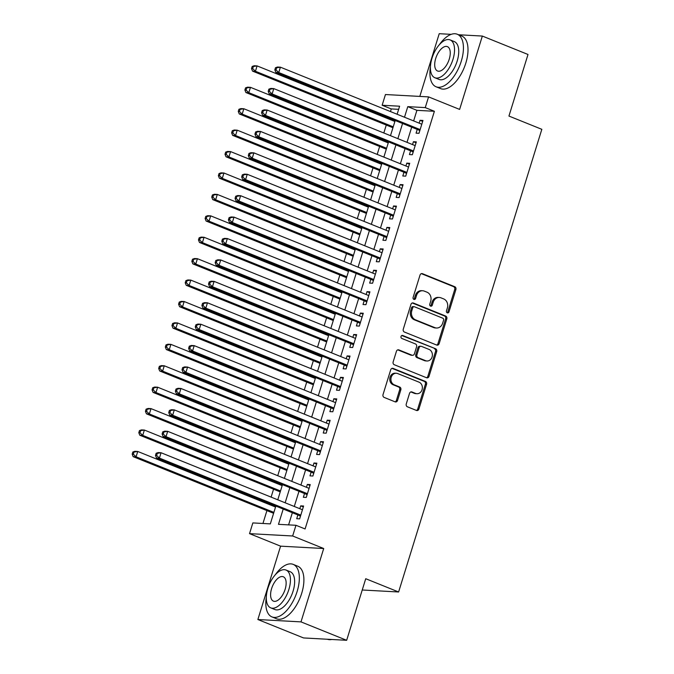 <?xml version="1.0" encoding="UTF-8"?>
<svg xmlns="http://www.w3.org/2000/svg" width="674" height="674" viewBox="0 0 674 674"><rect width="100%" height="100%" fill="white"/><g stroke="black" fill="none" stroke-linecap="round" stroke-linejoin="round"><path stroke-width="1.01" d="M447.266 312.846A1.559 1.331 93.1 0 0 448.977 311.877L455.894 289.542A2.224 1.904 93.1 0 0 454.748 286.711L422.472 273.695A2.224 1.904 93.1 0 0 420.028 275.076L413.111 297.411A1.559 1.331 93.1 0 0 415.622 298.43L416.515 295.532A7.119 6.1 93.1 0 1 422.649 290.747A7.119 6.1 93.1 0 1 424.342 291.126L427.03 292.204A7.119 6.1 93.1 0 1 430.686 301.253L429.793 304.142A1.559 1.331 93.1 0 0 432.304 305.154L433.197 302.264A7.119 6.1 93.1 0 1 439.322 297.47A7.119 6.1 93.1 0 1 441.015 297.849L443.703 298.936A7.119 6.1 93.1 0 1 447.359 307.976L446.466 310.866A1.559 1.331 93.1 0 0 447.266 312.846M447.064 312.736A1.559 1.331 93.1 0 0 447.814 311.818L454.723 289.475A2.224 1.904 93.1 0 0 453.585 286.652L421.36 273.652M413.71 299.29A1.559 1.331 93.1 0 0 414.459 298.363L415.353 295.473L416.515 295.532M430.383 306.013A1.559 1.331 93.1 0 0 431.133 305.086L432.026 302.196L433.197 302.264M406.254 403.97A2.224 1.904 93.1 0 0 407.391 406.793L416.448 410.441A2.224 1.904 93.1 0 0 418.891 409.067L426.575 384.256A2.224 1.904 93.1 0 0 425.429 381.433L393.153 368.417A2.224 1.904 93.1 0 0 390.709 369.79L383.026 394.602A2.224 1.904 93.1 0 0 384.172 397.424L395.107 401.839A2.224 1.904 93.1 0 0 397.55 400.457L400.836 389.842A2.224 1.904 93.1 0 0 399.699 387.019L394.273 384.829A5.948 5.097 93.1 0 1 391.021 378.089A5.948 5.097 93.1 0 1 396.337 373.261A5.948 5.097 93.1 0 1 397.753 373.581L419.001 382.15A5.948 5.097 93.1 0 1 422.261 388.89A5.948 5.097 93.1 0 1 416.936 393.717A5.948 5.097 93.1 0 1 415.521 393.397L411.983 391.973A2.224 1.904 93.1 0 0 409.539 393.346L406.254 403.97M346.663 640.3L303.544 637.941L257.872 619.524L300.992 621.883L346.663 640.3L365.729 578.722L398.612 591.983L541.829 129.324L508.946 116.054L528.003 54.476L482.34 36.059L459.626 109.415L428.571 96.896L425.26 107.604L434.393 111.286L305.095 528.964L295.962 525.282L292.651 535.99L249.532 533.639L252.843 522.923L270.325 523.883L275.843 506.073M300.992 621.883L323.705 548.518L292.651 535.99M436.685 345.054A2.224 1.904 93.1 0 0 439.136 343.681L446.811 318.869A2.224 1.904 93.1 0 0 445.666 316.047L413.389 303.022A2.224 1.904 93.1 0 0 410.946 304.404L403.271 329.215A2.224 1.904 93.1 0 0 404.408 332.038L436.685 345.054M436.693 351.567L429.009 376.37A2.224 1.904 93.1 0 1 426.566 377.752L394.29 364.735A2.224 1.904 93.1 0 1 393.153 361.904L396.438 351.289A2.224 1.904 93.1 0 1 398.882 349.907L411.966 355.19A2.224 1.904 93.1 0 0 414.417 353.808L416.591 346.765A2.224 1.904 93.1 0 0 415.454 343.942L401.822 338.449A1.559 1.331 93.1 0 1 402.732 335.5L435.547 348.736A2.224 1.904 93.1 0 1 436.693 351.567L435.53 351.499L427.847 376.311L429.009 376.37M482.34 36.059L458.539 34.753M451.167 34.349L439.221 33.7L419.809 96.416M417.223 129.408L416.069 133.157L418.984 133.317L422.96 120.461L420.045 120.301L419.161 123.148M410.592 150.824L409.438 154.573L412.353 154.734L416.33 141.885L413.415 141.725L412.53 144.573M403.962 172.249L402.808 175.998L405.723 176.158L409.699 163.302L406.784 163.142L405.9 165.989M397.331 193.665L396.177 197.415L399.092 197.575L403.069 184.718L400.154 184.566L399.269 187.406M390.701 215.082L389.547 218.831L392.462 218.991L396.438 206.143L393.523 205.983L392.639 208.83M384.07 236.507L382.916 240.256L385.831 240.416L389.808 227.559L386.893 227.399L386.008 230.247M377.44 257.923L376.286 261.672L379.201 261.832L383.177 248.984L380.262 248.824L379.378 251.663M370.81 279.348L369.655 283.097L372.57 283.248L376.547 270.4L373.632 270.24L372.747 273.088M364.179 300.764L363.025 304.513L365.94 304.673L369.916 291.817L367.001 291.657L366.117 294.504M357.549 322.18L356.394 325.93L359.309 326.09L363.286 313.242L360.371 313.081L359.486 315.929M350.918 343.605L349.764 347.354L352.679 347.514L356.656 334.658L353.74 334.498L352.856 337.345M344.288 365.022L343.133 368.771L346.048 368.931L350.025 356.074L347.11 355.923L346.225 358.762M337.657 386.438L336.503 390.187L339.418 390.347L343.395 377.499L340.48 377.339L339.595 380.187M331.027 407.863L329.872 411.612L332.788 411.772L336.764 398.915L333.849 398.755L332.964 401.603M324.396 429.279L323.242 433.028L326.157 433.188L330.134 420.34L327.219 420.18L326.334 423.019M317.766 450.704L316.612 454.445L319.527 454.605L323.503 441.756L320.588 441.596L319.703 444.444M311.144 472.12L309.981 475.869L312.896 476.029L316.873 463.173L313.958 463.013L313.073 465.86M304.513 493.536L303.351 497.286L306.266 497.446L310.242 484.598L307.327 484.438L306.443 487.285M434.393 111.286L416.911 110.334L413.634 120.916M411.696 127.175L407.003 142.34M405.066 148.6L400.373 163.757M398.435 170.017L393.742 185.182M391.805 191.433L387.112 206.598M385.174 212.858L380.481 228.014M378.544 234.274L373.851 249.439M371.913 255.69L367.22 270.855M365.283 277.115L360.59 292.272M358.652 298.531L353.96 313.696M352.022 319.956L347.329 335.113M345.391 341.373L340.699 356.538M338.761 362.789L334.068 377.954M332.13 384.214L327.438 399.37M325.5 405.63L320.807 420.795M318.869 427.046L314.177 442.211M312.239 448.471L307.546 463.628M305.608 469.888L300.916 485.053M298.978 491.312L294.285 506.469M292.348 512.729L288.59 524.878M297.883 514.961L296.72 518.71L299.635 518.87L303.612 506.014L300.697 505.854L299.812 508.701M398.646 109.331L391.274 108.927L390.457 111.572M388.519 117.832L388.216 118.793M386.278 125.052L383.826 132.989M381.888 139.248L381.585 140.217M379.647 146.469L377.196 154.413M375.258 160.665L374.955 161.634M373.017 167.893L370.565 175.83M368.627 182.09L368.324 183.05M366.386 189.31L363.935 197.246M361.997 203.506L361.694 204.475M359.756 210.735L357.304 218.671M355.367 224.922L355.063 225.891M353.125 232.151L350.674 240.087M348.736 246.347L348.433 247.316M346.495 253.567L344.043 261.504M342.106 267.763L341.802 268.732M339.864 274.992L337.413 282.928M335.475 289.188L335.172 290.149M333.234 296.408L330.782 304.345M328.845 310.604L328.541 311.573M326.604 317.825L324.152 325.769M322.214 332.021L321.911 332.99M319.973 339.249L317.521 347.186M315.584 353.446L315.28 354.406M313.343 360.666L310.891 368.602M308.953 374.862L308.65 375.831M306.712 382.091L304.26 390.027M302.323 396.278L302.019 397.247M300.082 403.507L297.63 411.443M295.692 417.703L295.389 418.672M293.451 424.923L291 432.86M289.062 439.119L288.758 440.088M286.821 446.348L284.369 454.284M282.431 460.544L282.128 461.505M280.19 467.764L277.739 475.701M275.801 481.961L275.498 482.929M273.56 489.181L271.108 497.126M269.17 503.377L268.867 504.346M266.929 510.606L262.944 523.479M362.233 589.994L398.612 591.983M323.705 548.518L280.586 546.159L257.872 619.524M280.586 546.159L249.532 533.639M391.274 108.927L382.141 105.245L385.452 94.537L428.571 96.896M283.215 509.047L278.48 524.33L295.962 525.282M425.26 107.604L407.778 106.644L404.501 117.234M402.563 123.494L397.871 138.659M395.933 144.91L391.24 160.075M389.302 166.335L384.61 181.491M382.672 187.751L377.979 202.916M376.041 209.167L371.349 224.332M369.411 230.592L364.718 245.749M362.781 252.009L358.088 267.174M356.15 273.433L351.457 288.59M349.52 294.85L344.827 310.015M342.889 316.266L338.196 331.431M336.259 337.691L331.566 352.847M329.628 359.107L324.935 374.272M322.998 380.524L318.305 395.689M316.367 401.948L311.674 417.105M309.737 423.365L305.044 438.53M303.106 444.789L298.413 459.946M296.476 466.206L291.783 481.362M289.845 487.622L285.153 502.787M397.121 114.26L399.615 106.206L382.141 105.245M277.772 499.813L282.473 484.648M284.403 478.388L289.104 463.232M291.033 456.972L295.726 441.807M297.664 435.556L302.356 420.391M304.294 414.131L308.987 398.974M310.925 392.715L315.617 377.55M317.555 371.298L322.248 356.133M324.186 349.873L328.878 334.717M330.816 328.457L335.509 313.292M337.447 307.032L342.139 291.876M344.077 285.616L348.77 270.451M350.707 264.2L355.4 249.035M357.338 242.775L362.031 227.618M363.968 221.358L368.661 206.193M370.599 199.942L375.292 184.777M377.229 178.517L381.922 163.361M383.86 157.101L388.553 141.936M390.49 135.676L395.183 120.52M416.911 110.334L407.778 106.644M420.045 120.301L422.682 121.371M413.415 141.725L416.052 142.787M406.784 163.142L409.421 164.203M400.154 184.566L402.791 185.628M393.523 205.983L396.16 207.044M386.893 227.399L389.53 228.461M380.262 248.824L382.899 249.886M373.632 270.24L376.269 271.302M367.001 291.657L369.638 292.727M360.371 313.081L363.008 314.143M353.74 334.498L356.377 335.559M347.11 355.923L349.747 356.984M340.48 377.339L343.117 378.4M333.849 398.755L336.486 399.817M327.219 420.18L329.856 421.242M320.588 441.596L323.225 442.658M313.958 463.013L316.595 464.083M307.327 484.438L309.964 485.499M300.697 505.854L303.334 506.915M439.322 297.47L438.159 297.403A7.119 6.1 93.1 0 0 432.026 302.196M422.649 290.747L421.477 290.679A7.119 6.1 93.1 0 0 415.353 295.473M436.642 345.037A2.224 1.904 93.1 0 0 437.965 343.614L445.649 318.802A2.224 1.904 93.1 0 0 444.503 315.98L412.277 302.98M443.585 320.167A1.559 1.331 93.1 0 0 442.784 318.195L414.451 306.763A1.559 1.331 93.1 0 0 412.741 307.732L411.797 310.781A7.119 6.1 93.1 0 0 415.454 319.821L434.823 327.631A7.119 6.1 93.1 0 0 436.516 328.011A7.119 6.1 93.1 0 0 442.641 323.217L443.585 320.167M414.08 306.678L412.918 306.619A1.559 1.331 93.1 0 0 411.578 307.664L412.741 307.732M436.516 328.011L435.353 327.952A7.119 6.1 93.1 0 1 433.66 327.572L414.291 319.754A7.119 6.1 93.1 0 1 410.635 310.714L411.578 307.664M426.516 377.735A2.224 1.904 93.1 0 0 427.847 376.311M397.761 349.865L410.803 355.131A2.224 1.904 93.1 0 0 411.334 355.249L412.496 355.308M401.797 335.534L435.547 348.736M425.555 360.666A5.948 5.097 93.1 0 0 426.971 360.986A5.948 5.097 93.1 0 0 432.287 356.158A5.948 5.097 93.1 0 0 429.035 349.418L421.545 346.402A2.224 1.904 93.1 0 0 419.102 347.784L416.928 354.827A2.224 1.904 93.1 0 0 418.065 357.65L425.555 360.666L424.384 360.607A5.948 5.097 93.1 0 0 425.799 360.919L426.971 360.986M421.023 346.284L419.851 346.217A2.224 1.904 93.1 0 0 417.939 347.717L419.102 347.784M424.384 360.607L416.903 357.582A2.224 1.904 93.1 0 1 415.757 354.76L417.939 347.717M435.53 351.499A2.224 1.904 93.1 0 0 434.385 348.677M416.936 393.717L415.774 393.65A5.948 5.097 93.1 0 1 414.358 393.338L410.862 391.923M396.337 373.261L395.175 373.202A5.948 5.097 93.1 0 0 389.85 378.021A5.948 5.097 93.1 0 0 393.111 384.761L394.273 384.829M395.057 401.822A2.224 1.904 93.1 0 0 396.388 400.398L399.674 389.774A2.224 1.904 93.1 0 0 398.536 386.952L393.111 384.761M416.397 410.424A2.224 1.904 93.1 0 0 417.728 409L425.404 384.197A2.224 1.904 93.1 0 0 424.266 381.366L392.032 368.366M394.888 121.488L257.097 65.909L255.438 71.267L252.523 71.107L392.95 127.74M252.691 68.655L253.348 66.507L252.186 66.448L251.52 68.588L252.691 68.655L255.438 71.267L393.228 126.838M252.186 66.448L254.182 65.749L257.097 65.909L253.348 66.507M252.523 71.107L251.52 68.588M275.489 67.72L274.832 69.86L275.995 69.928L276.66 67.788L275.489 67.72L277.486 67.021L280.401 67.181L421.798 124.21M276.66 67.788L280.401 67.181L278.75 72.539L275.834 72.379L418.689 129.998A2.266 1.946 93.1 0 1 419.321 130.427L419.742 130.857M420.138 129.568L278.75 72.539L275.995 69.928M274.832 69.86L275.834 72.379M430.425 66.886A28.325 14.002 -68 0 0 436.086 86.786A28.325 14.002 -68 0 0 461.243 61.309A28.325 14.002 -68 0 0 457.275 34.248A28.325 14.002 -68 0 0 439.397 44.653M436.086 86.786L440.653 88.623A28.325 14.002 -68 0 0 465.81 63.154A28.325 14.002 -68 0 0 461.842 36.084L457.275 34.248M450.106 39.901L454.31 41.603A20.397 10.085 112 0 1 457.166 61.09A20.397 10.085 112 0 1 439.052 79.431L434.848 77.729A20.397 10.085 -68 0 0 452.962 59.388A20.397 10.085 -68 0 0 450.106 39.901A20.397 10.085 -68 0 0 431.992 58.242A20.397 10.085 -68 0 0 434.848 77.729M435.716 58.453A13.143 6.496 -68 0 0 437.561 71.006A13.143 6.496 -68 0 0 449.238 59.186A13.143 6.496 -68 0 0 447.393 46.632A13.143 6.496 -68 0 0 435.716 58.453M266.323 597.021A28.325 14.002 -68 0 0 271.976 616.912A28.325 14.002 -68 0 0 297.141 591.443A28.325 14.002 -68 0 0 293.173 564.374A28.325 14.002 -68 0 0 275.295 574.779M271.976 616.912L276.542 618.757A28.325 14.002 -68 0 0 301.708 593.28A28.325 14.002 -68 0 0 297.739 566.219L293.173 564.374M286.003 570.036L290.199 571.729A20.397 10.085 112 0 1 293.064 591.216A20.397 10.085 112 0 1 274.941 609.557L270.746 607.864A20.397 10.085 -68 0 0 288.86 589.523A20.397 10.085 -68 0 0 286.003 570.036A20.397 10.085 -68 0 0 267.881 588.377A20.397 10.085 -68 0 0 270.746 607.864M271.614 588.579A13.143 6.496 -68 0 0 273.459 601.141A13.143 6.496 -68 0 0 285.127 589.32A13.143 6.496 -68 0 0 283.291 576.759A13.143 6.496 -68 0 0 271.614 588.579M327.353 639.247A28.325 14.002 -68 0 0 331.751 639.483M388.258 142.905L250.467 87.334L248.807 92.683L245.892 92.523L386.32 149.165M246.061 90.072L246.718 87.932L245.555 87.864L244.889 90.013L246.061 90.072L248.807 92.683L386.598 148.263M245.555 87.864L247.552 87.173L250.467 87.334L246.718 87.932M245.892 92.523L244.889 90.013M381.627 164.321L243.836 108.75L242.177 114.108L239.262 113.948L379.689 170.581M239.43 111.488L240.087 109.348L238.925 109.289L238.259 111.429L239.43 111.488L242.177 114.108L379.968 169.68M238.925 109.289L240.921 108.59L243.836 108.75L240.087 109.348M239.262 113.948L238.259 111.429M374.997 185.746L237.206 130.166L235.546 135.525L232.631 135.364L373.059 191.997M232.8 132.913L233.457 130.773L232.294 130.705L231.629 132.845L232.8 132.913L235.546 135.525L373.337 191.096M232.294 130.705L234.291 130.006L237.206 130.166L233.457 130.773M232.631 135.364L231.629 132.845M368.366 207.162L230.575 151.591L228.916 156.941L226.001 156.781L366.429 213.422M226.169 154.329L226.826 152.189L225.664 152.122L224.998 154.27L226.169 154.329L228.916 156.941L366.707 212.521M225.664 152.122L227.66 151.431L230.575 151.591L226.826 152.189M226.001 156.781L224.998 154.27M268.859 89.145L268.201 91.285L269.364 91.344L270.03 89.204L268.859 89.145L270.855 88.446L273.77 88.606L415.167 145.635M270.03 89.204L273.77 88.606L272.119 93.956L269.204 93.796L412.058 151.414A2.266 1.946 93.1 0 1 412.69 151.844L413.111 152.273M413.507 150.984L272.119 93.956L269.364 91.344M268.201 91.285L269.204 93.796M262.228 110.561L261.571 112.701L262.734 112.769L263.399 110.62L262.228 110.561L264.225 109.862L267.14 110.022L408.537 167.051M263.399 110.62L267.14 110.022L265.489 115.38L262.574 115.22L405.428 172.839A2.266 1.946 93.1 0 1 406.06 173.269L406.481 173.698M406.877 172.409L265.489 115.38L262.734 112.769M261.571 112.701L262.574 115.22M255.598 131.978L254.941 134.118L256.103 134.185L256.769 132.045L255.598 131.978L257.594 131.287L260.509 131.438L401.906 188.467M256.769 132.045L260.509 131.438L258.858 136.797L255.943 136.637L398.797 194.255A2.266 1.946 93.1 0 1 399.429 194.685L399.851 195.115M400.246 193.826L258.858 136.797L256.103 134.185M254.941 134.118L255.943 136.637M248.967 153.402L248.31 155.542L249.473 155.601L250.138 153.461L248.967 153.402L250.964 152.703L253.879 152.863L395.276 209.892M250.138 153.461L253.879 152.863L252.228 158.213L249.313 158.061L392.167 215.672A2.266 1.946 93.1 0 1 392.799 216.101L393.22 216.531M393.616 215.242L252.228 158.213L249.473 155.601M248.31 155.542L249.313 158.061M361.736 228.579L223.945 173.007L222.285 178.366L219.37 178.206L359.798 234.838M219.539 175.754L220.196 173.606L219.033 173.547L218.368 175.687L219.539 175.754L222.285 178.366L360.076 233.937M219.033 173.547L221.03 172.847L223.945 173.007L220.196 173.606M219.37 178.206L218.368 175.687M242.337 174.819L241.68 176.959L242.842 177.026L243.508 174.886L242.337 174.819L244.333 174.119L247.248 174.28L388.645 231.308M243.508 174.886L247.248 174.28L245.597 179.638L242.682 179.478L385.536 237.096A2.266 1.946 93.1 0 1 386.168 237.526L386.59 237.956M386.986 236.667L245.597 179.638L242.842 177.026M241.68 176.959L242.682 179.478M355.105 250.003L217.314 194.424L215.655 199.782L212.74 199.622L353.168 256.263M212.908 197.17L213.565 195.03L212.403 194.963L211.737 197.103L212.908 197.17L215.655 199.782L353.446 255.353M212.403 194.963L214.399 194.272L217.314 194.424L213.565 195.03M212.74 199.622L211.737 197.103M235.706 196.235L235.049 198.383L236.212 198.442L236.877 196.303L235.706 196.235L237.703 195.544L240.618 195.704L382.015 252.733M236.877 196.303L240.618 195.704L238.967 201.054L236.052 200.894L378.906 258.513A2.266 1.946 93.1 0 1 379.538 258.942L379.959 259.372M380.355 258.083L238.967 201.054L236.212 198.442M235.049 198.383L236.052 200.894M348.475 271.42L210.684 215.849L209.024 221.198L206.109 221.038L346.537 277.68M206.278 218.587L206.935 216.447L205.772 216.388L205.107 218.528L206.278 218.587L209.024 221.198L346.815 276.778M205.772 216.388L207.769 215.688L210.684 215.849L206.935 216.447M206.109 221.038L205.107 218.528M229.076 217.66L228.419 219.8L229.581 219.867L230.247 217.719L229.076 217.66L231.072 216.961L233.988 217.121L375.384 274.149M230.247 217.719L233.988 217.121L232.336 222.479L229.421 222.319L372.275 279.937A2.266 1.946 93.1 0 1 372.907 280.367L373.329 280.797M373.725 279.499L232.336 222.479L229.581 219.867M228.419 219.8L229.421 222.319M341.844 292.845L204.053 237.265L202.394 242.623L199.479 242.463L339.907 299.096M199.647 240.011L200.304 237.863L199.142 237.804L198.476 239.944L199.647 240.011L202.394 242.623L340.185 298.194M199.142 237.804L201.138 237.105L204.053 237.265L200.304 237.863M199.479 242.463L198.476 239.944M222.445 239.076L221.788 241.216L222.951 241.284L223.616 239.144L222.445 239.076L224.442 238.377L227.357 238.537L368.754 295.566M223.616 239.144L227.357 238.537L225.706 243.895L222.791 243.735L365.645 301.354A2.266 1.946 93.1 0 1 366.277 301.784L366.698 302.213M367.094 300.924L225.706 243.895L222.951 241.284M221.788 241.216L222.791 243.735M335.214 314.261L197.423 258.69L195.763 264.039L192.848 263.879L333.276 320.521M193.017 261.428L193.674 259.288L192.511 259.22L191.846 261.369L193.017 261.428L195.763 264.039L333.554 319.619M192.511 259.22L194.508 258.53L197.423 258.69L193.674 259.288M192.848 263.879L191.846 261.369M215.815 260.493L215.158 262.641L216.32 262.7L216.986 260.56L215.815 260.493L217.812 259.802L220.727 259.962L362.123 316.991M216.986 260.56L220.727 259.962L219.075 265.312L216.16 265.152L359.015 322.77A2.266 1.946 93.1 0 1 359.646 323.2L360.068 323.63M360.464 322.341L219.075 265.312L216.32 262.7M215.158 262.641L216.16 265.152M328.583 335.677L190.793 280.106L189.133 285.464L186.218 285.304L326.646 341.937M186.386 282.844L187.043 280.704L185.881 280.645L185.215 282.785L186.386 282.844L189.133 285.464L326.924 341.036M185.881 280.645L187.877 279.946L190.793 280.106L187.043 280.704M186.218 285.304L185.215 282.785M209.184 281.917L208.527 284.057L209.69 284.125L210.355 281.976L209.184 281.917L211.181 281.218L214.096 281.378L355.493 338.407M210.355 281.976L214.096 281.378L212.445 286.736L209.53 286.576L352.384 344.195A2.266 1.946 93.1 0 1 353.016 344.625L353.437 345.054M353.833 343.765L212.445 286.736L209.69 284.125M208.527 284.057L209.53 286.576M321.953 357.102L184.162 301.522L182.502 306.881L179.587 306.721L320.015 363.353M179.756 304.269L180.413 302.129L179.25 302.062L178.585 304.201L179.756 304.269L182.502 306.881L320.293 362.452M179.25 302.062L181.247 301.362L184.162 301.522L180.413 302.129M179.587 306.721L178.585 304.201M202.554 303.334L201.897 305.474L203.059 305.541L203.725 303.401L202.554 303.334L204.559 302.643L207.466 302.794L348.862 359.823M203.725 303.401L207.466 302.794L205.814 308.153L202.899 307.993L345.754 365.611A2.266 1.946 93.1 0 1 346.385 366.041L346.807 366.471M347.203 365.182L205.814 308.153L203.059 305.541M201.897 305.474L202.899 307.993M315.322 378.518L177.532 322.947L175.872 328.297L172.957 328.137L313.385 384.778M173.125 325.685L173.782 323.545L172.62 323.478L171.954 325.626L173.125 325.685L175.872 328.297L313.663 383.877M172.62 323.478L174.617 322.787L177.532 322.947L173.782 323.545M172.957 328.137L171.954 325.626M195.923 324.758L195.266 326.898L196.429 326.957L197.094 324.817L195.923 324.758L197.929 324.059L200.835 324.219L342.232 381.248M197.094 324.817L200.835 324.219L199.184 329.569L196.269 329.418L339.123 387.028A2.266 1.946 93.1 0 1 339.755 387.457L340.176 387.887M340.572 386.598L199.184 329.569L196.429 326.957M195.266 326.898L196.269 329.418M308.692 399.935L170.901 344.363L169.241 349.722L166.326 349.562L306.754 406.195M166.495 347.11L167.152 344.962L165.989 344.903L165.324 347.043L166.495 347.11L169.241 349.722L307.032 405.293M165.989 344.903L167.986 344.203L170.901 344.363L167.152 344.962M166.326 349.562L165.324 347.043M189.293 346.175L188.636 348.315L189.798 348.382L190.464 346.242L189.293 346.175L191.298 345.476L194.205 345.636L335.601 402.664M190.464 346.242L194.205 345.636L192.553 350.994L189.638 350.834L332.493 408.452A2.266 1.946 93.1 0 1 333.125 408.882L333.546 409.312M333.942 408.023L192.553 350.994L189.798 348.382M188.636 348.315L189.638 350.834M302.062 421.36L164.271 365.78L162.611 371.138L159.696 370.978L300.124 427.619M159.864 368.526L160.522 366.386L159.359 366.319L158.693 368.459L159.864 368.526L162.611 371.138L300.402 426.709M159.359 366.319L161.356 365.628L164.271 365.78L160.522 366.386M159.696 370.978L158.693 368.459M182.662 367.591L182.005 369.74L183.168 369.799L183.833 367.659L182.662 367.591L184.668 366.9L187.574 367.06L328.971 424.089M183.833 367.659L187.574 367.06L185.923 372.41L183.008 372.25L325.862 429.869A2.266 1.946 93.1 0 1 326.494 430.298L326.915 430.728M327.311 429.439L185.923 372.41L183.168 369.799M182.005 369.74L183.008 372.25M295.431 442.776L157.64 387.205L155.98 392.554L153.065 392.394L293.493 449.036M153.234 389.943L153.891 387.803L152.728 387.744L152.063 389.884L153.234 389.943L155.98 392.554L293.771 448.134M152.728 387.744L154.725 387.044L157.64 387.205L153.891 387.803M153.065 392.394L152.063 389.884M176.032 389.016L175.375 391.156L176.537 391.223L177.203 389.075L176.032 389.016L178.037 388.317L180.944 388.477L322.341 445.506M177.203 389.075L180.944 388.477L179.292 393.835L176.377 393.675L319.232 451.294A2.266 1.946 93.1 0 1 319.864 451.723L320.285 452.153M320.681 450.855L179.292 393.835L176.537 391.223M175.375 391.156L176.377 393.675M288.801 464.201L151.01 408.621L149.35 413.979L146.435 413.819L286.863 470.452M146.603 411.367L147.261 409.219L146.098 409.16L145.432 411.3L146.603 411.367L149.35 413.979L287.141 469.551M146.098 409.16L148.095 408.461L151.01 408.621L147.261 409.219M146.435 413.819L145.432 411.3M169.401 410.432L168.744 412.572L169.907 412.64L170.573 410.5L169.401 410.432L171.407 409.733L174.313 409.893L315.71 466.922M170.573 410.5L174.313 409.893L172.662 415.251L169.747 415.091L312.601 472.71A2.266 1.946 93.1 0 1 313.233 473.14L313.654 473.569M314.05 472.28L172.662 415.251L169.907 412.64M168.744 412.572L169.747 415.091M282.17 485.617L144.379 430.046L142.72 435.396L139.804 435.236L280.232 491.877M139.973 432.784L140.63 430.644L139.467 430.576L138.802 432.725L139.973 432.784L142.72 435.396L280.51 490.975M139.467 430.576L141.464 429.886L144.379 430.046L140.63 430.644M139.804 435.236L138.802 432.725M162.771 431.849L162.114 433.997L163.277 434.056L163.942 431.916L162.771 431.849L164.776 431.158L167.683 431.318L309.08 488.347M163.942 431.916L167.683 431.318L166.031 436.668L163.116 436.508L305.971 494.126A2.266 1.946 93.1 0 1 306.603 494.556L307.024 494.986M307.42 493.697L166.031 436.668L163.277 434.056M162.114 433.997L163.116 436.508M275.54 507.033L137.749 451.462L136.089 456.812L133.174 456.66L273.602 513.293M133.342 454.2L134 452.06L132.837 452.001L132.171 454.141L133.342 454.2L136.089 456.812L273.88 512.392M132.837 452.001L134.834 451.302L137.749 451.462L134 452.06M133.174 456.66L132.171 454.141M156.141 453.273L155.483 455.413L156.646 455.481L157.312 453.332L156.141 453.273L158.146 452.574L161.052 452.734L302.449 509.763M157.312 453.332L161.052 452.734L159.401 458.093L156.486 457.932L299.34 515.551A2.266 1.946 93.1 0 1 299.972 515.981L300.393 516.41M300.789 515.121L159.401 458.093L156.646 455.481M155.483 455.413L156.486 457.932M447.814 311.818L448.977 311.877M414.459 298.363L415.622 298.43M431.133 305.086L432.304 305.154M421.402 273.636L422.472 273.695M453.585 286.652L454.748 286.711M454.723 289.475L455.894 289.542M412.328 302.971L413.389 303.022M444.503 315.98L445.666 316.047M445.649 318.802L446.811 318.869M437.965 343.614L439.136 343.681M410.635 310.714L411.797 310.781M414.291 319.754L415.454 319.821M433.66 327.572L434.823 327.631M397.812 349.857L398.882 349.907M410.803 355.131L411.966 355.19M401.99 335.458L402.732 335.5M415.757 354.76L416.928 354.827M416.903 357.582L418.065 357.65M410.913 391.914L411.983 391.973M414.358 393.338L415.521 393.397M398.536 386.952L399.699 387.019M399.674 389.774L400.836 389.842M396.388 400.398L397.55 400.457M392.083 368.358L393.153 368.417M424.266 381.366L425.429 381.433M425.404 384.197L426.575 384.256M417.728 409L418.891 409.067M419.868 130.453L419.321 130.427M419.986 130.065L418.689 129.998M413.238 151.877L412.69 151.844M413.356 151.49L412.058 151.414M406.607 173.294L406.06 173.269M406.725 172.906L405.428 172.839M399.977 194.719L399.429 194.685M400.095 194.323L398.797 194.255M393.346 216.135L392.799 216.101M393.464 215.747L392.167 215.672M386.716 237.551L386.168 237.526M386.834 237.164L385.536 237.096M380.085 258.976L379.538 258.942M380.203 258.589L378.906 258.513M373.455 280.392L372.907 280.367M373.573 280.005L372.275 279.937M366.825 301.809L366.277 301.784M366.942 301.421L365.645 301.354M360.194 323.234L359.646 323.2M360.312 322.846L359.015 322.77M353.564 344.65L353.016 344.625M353.682 344.262L352.384 344.195M346.933 366.075L346.385 366.041M347.051 365.679L345.754 365.611M340.303 387.491L339.755 387.457M340.421 387.103L339.123 387.028M333.672 408.907L333.125 408.882M333.79 408.52L332.493 408.452M327.042 430.332L326.494 430.298M327.16 429.945L325.862 429.869M320.411 451.749L319.864 451.723M320.529 451.361L319.232 451.294M313.781 473.165L313.233 473.14M313.899 472.777L312.601 472.71M307.15 494.59L306.603 494.556M307.268 494.202L305.971 494.126M300.52 516.006L299.972 515.981M300.638 515.618L299.34 515.551"/></g></svg>
